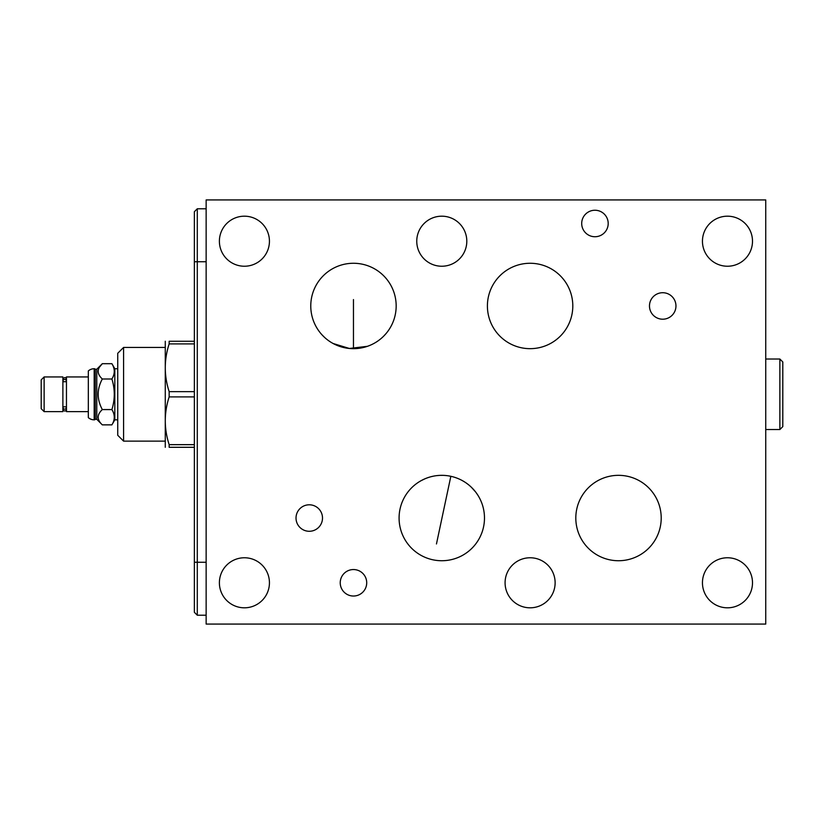 <?xml version="1.0" encoding="UTF-8"?>
<svg xmlns="http://www.w3.org/2000/svg" width="824" height="824" viewBox="0 0 824 824"><rect width="100%" height="100%" fill="white"/><g stroke="black" fill="none" stroke-linecap="round" stroke-linejoin="round"><path stroke-width="1.24" d="M194.361 211.706L197.286 208.781L194.361 211.706L194.361 612.294L197.286 615.219L206.144 615.219M321.885 334.699L324.563 337.387M333.133 343.505L349.397 348.47L367.442 346.307M367.494 346.286L369.204 345.658M369.286 345.627L370.862 344.957M371.006 344.896L372.438 344.216M372.736 344.061L373.921 343.443M383.788 336.027L385.889 333.741M448.73 475.912L451.871 476.55M454.972 477.426L456.033 477.786M457.114 478.188L457.876 478.487M458.226 478.631L459.359 479.125M462.913 480.938L464.19 481.69M467.939 484.285L468.743 484.924M471.349 487.221L475.458 491.784M476.087 492.618L477.508 494.658M471.359 487.242L469.855 485.861M468.351 484.615L466.878 483.492M765.743 199.923L765.743 624.077L206.144 624.077L206.144 199.923L765.743 199.923M662.723 319.207A13.246 13.246 0 0 1 649.477 305.962A13.246 13.246 0 0 1 662.723 292.716A13.246 13.246 0 0 1 675.958 305.962A13.246 13.246 0 0 1 662.723 319.207M727.468 607.813A25.029 25.029 0 0 1 702.45 582.795A25.029 25.029 0 0 1 727.468 557.766A25.029 25.029 0 0 1 752.497 582.795A25.029 25.029 0 0 1 727.468 607.813M530.1 607.813A25.029 25.029 0 0 1 505.081 582.795A25.029 25.029 0 0 1 530.1 557.766A25.029 25.029 0 0 1 555.129 582.795A25.029 25.029 0 0 1 530.1 607.813M244.419 607.813A25.029 25.029 0 0 1 219.39 582.795A25.029 25.029 0 0 1 244.419 557.766A25.029 25.029 0 0 1 269.438 582.795A25.029 25.029 0 0 1 244.419 607.813M244.419 266.234A25.029 25.029 0 0 1 219.39 241.205A25.029 25.029 0 0 1 244.419 216.187A25.029 25.029 0 0 1 269.438 241.205A25.029 25.029 0 0 1 244.419 266.234M441.788 266.234A25.029 25.029 0 0 1 416.759 241.205A25.029 25.029 0 0 1 441.788 216.187A25.029 25.029 0 0 1 466.806 241.205A25.029 25.029 0 0 1 441.788 266.234M594.949 236.735A13.246 13.246 0 0 1 581.703 223.489A13.246 13.246 0 0 1 594.949 210.244A13.246 13.246 0 0 1 608.194 223.489A13.246 13.246 0 0 1 594.949 236.735M353.465 596.03A13.246 13.246 0 0 1 340.23 582.795A13.246 13.246 0 0 1 353.465 569.549A13.246 13.246 0 0 1 366.711 582.795A13.246 13.246 0 0 1 353.465 596.03M309.257 531.284A13.246 13.246 0 0 1 296.022 518.038A13.246 13.246 0 0 1 309.257 504.793A13.246 13.246 0 0 1 322.503 518.038A13.246 13.246 0 0 1 309.257 531.284M618.515 560.732A42.694 42.694 0 0 1 575.811 518.038A42.694 42.694 0 0 1 618.515 475.335A42.694 42.694 0 0 1 661.209 518.038A42.694 42.694 0 0 1 618.515 560.732M441.788 560.732A42.694 42.694 0 0 1 399.084 518.038A42.694 42.694 0 0 1 441.788 475.335A42.694 42.694 0 0 1 484.481 518.038A42.694 42.694 0 0 1 441.788 560.732M353.465 348.665A42.694 42.694 0 0 1 310.772 305.962A42.694 42.694 0 0 1 353.465 263.268A42.694 42.694 0 0 1 396.169 305.962A42.694 42.694 0 0 1 353.465 348.665L353.465 299.576M530.1 348.665A42.694 42.694 0 0 1 487.406 305.962A42.694 42.694 0 0 1 530.1 263.268A42.694 42.694 0 0 1 572.804 305.962A42.694 42.694 0 0 1 530.1 348.665M727.468 266.234A25.029 25.029 0 0 1 702.45 241.205A25.029 25.029 0 0 1 727.468 216.187A25.029 25.029 0 0 1 752.497 241.205A25.029 25.029 0 0 1 727.468 266.234M443.044 475.355L440.407 475.366M438.955 475.438L437.431 475.561M432.343 476.396L431.271 476.653M430.478 476.859L428.902 477.333M428.552 477.446L426.832 478.044M426.575 478.136L424.772 478.878M424.607 478.95L420.951 480.763M420.765 480.866L419.437 481.659M424.906 478.816L425.864 478.414M426.348 478.229L427.594 477.766M427.913 477.652L429.592 477.117M429.86 477.034L430.612 476.828M431.374 476.632L433.249 476.2M444.26 475.407L445.423 475.5M446.557 475.603L447.659 475.747M197.286 208.781L206.144 208.781L197.286 208.781L197.286 615.219M779.875 359.027L782.8 361.952L782.8 426.605L779.875 429.531L779.875 359.027L765.743 359.027M95.254 419.303L94.173 419.828A8.858 8.858 0 0 1 88.323 417.624L88.323 370.934A8.858 8.858 0 0 1 94.173 368.74L95.254 369.255L95.254 419.303L96.769 419.303L96.769 369.255L102.32 363.693L99.653 366.938M95.254 369.255L96.769 369.255M94.739 419.828L94.739 368.74M88.323 411.619L66.456 411.619L66.456 376.939L88.323 376.939M63.345 381.728L65.992 381.728A1.648 1.452 180 0 0 64.674 379.401A1.648 1.452 180 0 0 63.345 381.728M63.345 380.049L63.015 379.061L62.881 380.049M63.015 407.705A1.648 1.452 0 0 0 66.322 407.705A1.648 1.452 0 0 0 65.992 406.829L63.345 406.829A1.648 1.452 0 0 0 63.015 407.705L62.881 408.508M66.456 408.508L66.322 409.497L65.992 408.508M66.456 380.049L66.322 379.061C65.549 377.104 64.447 377.104 63.015 379.061L63.015 380.853M62.881 376.939L62.881 411.619L44.125 411.619L44.125 376.939L62.881 376.939M44.125 376.939L41.2 379.864L41.2 408.704L44.125 411.619M102.32 424.865C96.82 419.766 96.82 414.668 102.32 409.569C96.82 399.372 96.82 389.186 102.32 378.988C96.82 373.89 96.82 368.792 102.32 363.693L111.899 363.693C115.051 368.792 115.051 373.89 111.899 378.988C115.051 389.186 115.051 399.372 111.899 409.569C115.051 414.668 115.051 419.766 111.899 424.865L102.32 424.865L96.769 419.303M111.899 378.988L102.32 378.988M111.899 424.865L114.814 419.828L117.739 419.828M111.899 363.693L114.814 368.74L114.814 419.828M111.899 409.569L102.32 409.569M114.814 368.74L117.739 368.74M117.739 435.278L117.739 353.28L123.579 347.44L123.579 441.128L117.739 435.278M165.274 341.26L165.274 447.298M194.361 391.647L169.157 391.647L169.157 396.911C163.997 412.834 163.997 428.748 169.157 444.661L169.157 447.298C163.997 447.298 163.997 447.298 169.157 447.298C163.997 447.298 163.997 447.298 169.157 447.298L194.361 447.298M169.157 391.647C163.997 375.734 163.997 359.81 169.157 343.896L169.157 341.26C163.997 341.26 163.997 341.26 169.157 341.26C163.997 341.26 163.997 341.26 169.157 341.26L194.361 341.26M194.361 396.911L169.157 396.911M194.361 343.896L169.157 343.896M194.361 444.661L169.157 444.661M436.463 543.953L450.841 476.313M194.361 562.246L206.144 562.246M194.361 261.754L206.144 261.754M94.173 419.828L94.173 368.74M779.875 429.531L765.743 429.531M65.992 380.049L66.322 379.061L66.322 380.853M66.322 407.705L66.322 409.497C67.269 409.394 64.581 412.948 63.015 409.497L63.345 408.508M164.862 347.44L123.579 347.44M164.862 441.128L123.579 441.128"/></g></svg>
